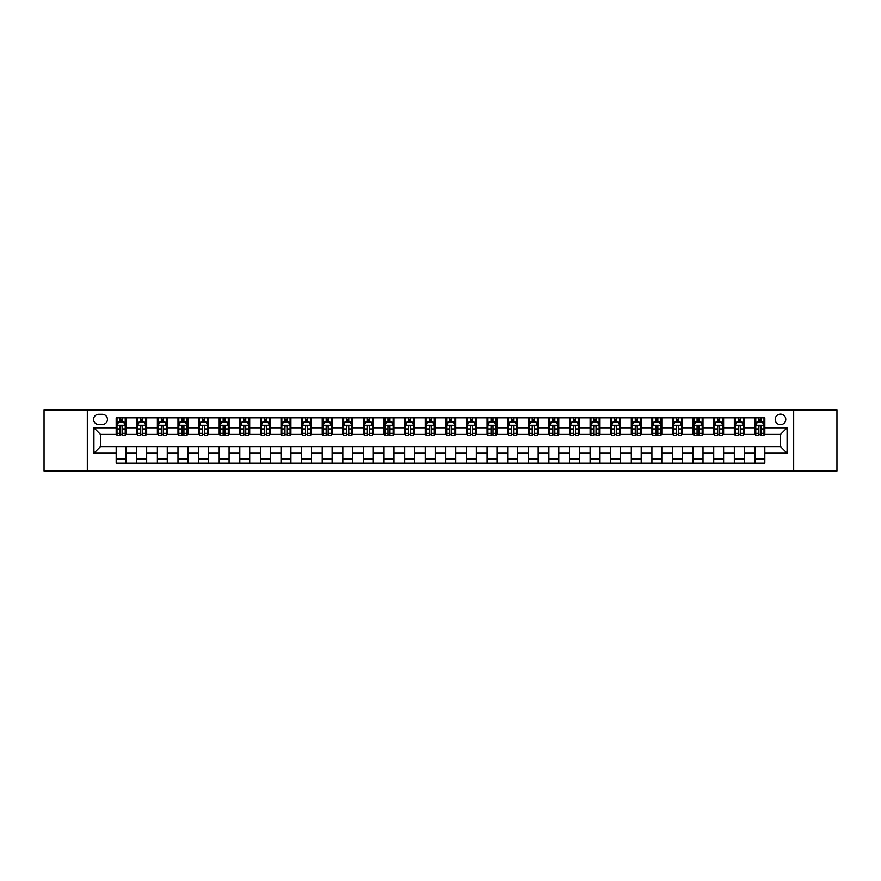 <?xml version="1.0" encoding="UTF-8"?>
<svg xmlns="http://www.w3.org/2000/svg" width="881" height="881" viewBox="0 0 881 881"><rect width="100%" height="100%" fill="white"/><g stroke="black" fill="none" stroke-linecap="round" stroke-linejoin="round"><path stroke-width="1.32" d="M780.489 414.125A5.275 5.275 0 0 0 775.214 419.4A5.275 5.275 0 0 0 780.489 424.675A5.275 5.275 0 0 0 785.764 419.4A5.275 5.275 0 0 0 780.489 414.125M793.682 470.994L836.95 470.994L836.95 410.006L793.682 410.006L793.682 470.994L87.318 470.994L87.318 410.006L44.05 410.006L44.05 470.994L87.318 470.994M98.694 424.51L102.317 424.51A5.11 5.11 0 0 0 107.438 419.4A5.11 5.11 0 0 0 102.317 414.29L98.694 414.29A5.11 5.11 0 0 0 93.584 419.4A5.11 5.11 0 0 0 98.694 424.51M793.682 410.006L87.318 410.006M116.171 453.197L93.915 453.197L93.915 427.803L116.171 427.803L116.171 434.399L100.511 434.399L100.511 446.601L116.171 446.601L116.171 463.164L764.829 463.164L764.829 446.601L780.489 446.601L780.489 434.399L764.829 434.399L764.829 427.803L787.085 427.803L787.085 453.197L764.829 453.197M764.829 427.803L764.829 417.836L116.171 417.836L116.171 427.803M754.94 417.836L754.94 434.399L755.766 434.399M758.893 434.399L760.876 434.399M764.003 434.399L764.829 434.399M754.94 434.399L743.399 434.399M734.336 417.836L734.336 434.399L735.161 434.399M738.289 434.399L740.271 434.399M734.336 434.399L722.794 434.399M713.731 417.836L713.731 434.399L714.557 434.399M717.685 434.399L719.667 434.399M713.731 434.399L702.19 434.399M693.127 417.836L693.127 434.399L693.953 434.399M697.08 434.399L699.062 434.399M693.127 434.399L681.586 434.399M672.522 417.836L672.522 434.399L673.337 434.399M676.476 434.399L678.447 434.399M672.522 434.399L660.981 434.399M651.918 417.836L651.918 434.399L652.733 434.399M655.871 434.399L657.843 434.399M651.918 434.399L640.377 434.399M631.303 417.836L631.303 434.399L632.129 434.399M635.267 434.399L637.238 434.399M631.303 434.399L619.772 434.399M610.698 417.836L610.698 434.399L611.524 434.399M614.663 434.399L616.634 434.399M610.698 434.399L599.157 434.399M590.094 417.836L590.094 434.399L590.92 434.399M594.047 434.399L596.03 434.399M590.094 434.399L578.553 434.399M569.489 417.836L569.489 434.399L570.315 434.399M573.443 434.399L575.425 434.399M569.489 434.399L557.948 434.399M548.885 417.836L548.885 434.399L549.711 434.399M552.839 434.399L554.821 434.399M548.885 434.399L537.344 434.399M528.281 417.836L528.281 434.399L529.107 434.399M532.234 434.399L534.216 434.399M528.281 434.399L516.74 434.399M507.676 417.836L507.676 434.399L508.502 434.399M511.63 434.399L513.612 434.399M507.676 434.399L496.135 434.399M487.072 417.836L487.072 434.399L487.898 434.399M491.025 434.399L493.008 434.399M487.072 434.399L475.531 434.399M466.467 417.836L466.467 434.399L467.282 434.399M470.421 434.399L472.392 434.399M466.467 434.399L454.926 434.399M445.852 417.836L445.852 434.399L446.678 434.399M449.817 434.399L451.788 434.399M445.852 434.399L434.322 434.399M425.248 417.836L425.248 434.399L426.074 434.399M429.212 434.399L431.183 434.399M425.248 434.399L413.718 434.399M404.643 417.836L404.643 434.399L405.469 434.399M408.608 434.399L410.579 434.399M404.643 434.399L393.102 434.399M384.039 417.836L384.039 434.399L384.865 434.399M387.992 434.399L389.975 434.399M384.039 434.399L372.498 434.399M363.435 417.836L363.435 434.399L364.26 434.399M367.388 434.399L369.37 434.399M363.435 434.399L351.893 434.399M342.83 417.836L342.83 434.399L343.656 434.399M346.784 434.399L348.766 434.399M342.83 434.399L331.289 434.399M322.226 417.836L322.226 434.399L323.052 434.399M326.179 434.399L328.161 434.399M322.226 434.399L310.685 434.399M301.621 417.836L301.621 434.399L302.447 434.399M305.575 434.399L307.557 434.399M301.621 434.399L290.08 434.399M281.017 417.836L281.017 434.399L281.843 434.399M284.97 434.399L286.953 434.399M281.017 434.399L269.476 434.399M260.413 417.836L260.413 434.399L261.228 434.399M264.366 434.399L266.337 434.399M260.413 434.399L248.871 434.399M239.797 417.836L239.797 434.399L240.623 434.399M243.762 434.399L245.733 434.399M239.797 434.399L228.267 434.399M219.193 417.836L219.193 434.399L220.019 434.399M223.157 434.399L225.129 434.399M219.193 434.399L207.663 434.399M198.588 417.836L198.588 434.399L199.414 434.399M202.553 434.399L204.524 434.399M198.588 434.399L187.047 434.399M177.984 417.836L177.984 434.399L178.81 434.399M181.938 434.399L183.92 434.399M177.984 434.399L166.443 434.399M157.38 417.836L157.38 434.399L158.206 434.399M161.333 434.399L163.315 434.399M157.38 434.399L145.839 434.399M136.775 417.836L136.775 434.399L137.601 434.399M140.729 434.399L142.711 434.399M136.775 434.399L125.234 434.399M116.171 434.399L116.997 434.399M120.124 434.399L122.107 434.399M116.171 446.601L126.06 446.601L126.06 463.164M764.829 446.601L126.06 446.601M126.06 417.836L126.06 434.399M116.171 421.955L116.997 421.955M120.124 421.955L122.107 421.955M125.234 421.955L126.06 421.955M116.171 459.045L126.06 459.045M136.775 446.601L136.775 463.164M146.664 417.836L146.664 434.399M136.775 421.955L137.601 421.955M140.729 421.955L142.711 421.955M145.839 421.955L146.664 421.955M146.664 446.601L146.664 463.164M136.775 459.045L146.664 459.045M157.38 446.601L157.38 463.164M167.269 446.601L167.269 463.164M157.38 459.045L167.269 459.045M167.269 417.836L167.269 434.399M157.38 421.955L158.206 421.955M161.333 421.955L163.315 421.955M166.443 421.955L167.269 421.955M177.984 446.601L177.984 463.164M187.873 446.601L187.873 463.164M177.984 459.045L187.873 459.045M187.873 417.836L187.873 434.399M177.984 421.955L178.81 421.955M181.938 421.955L183.92 421.955M187.047 421.955L187.873 421.955M198.588 446.601L198.588 463.164M208.478 446.601L208.478 463.164M198.588 459.045L208.478 459.045M208.478 417.836L208.478 434.399M198.588 421.955L199.414 421.955M202.553 421.955L204.524 421.955M207.663 421.955L208.478 421.955M219.193 446.601L219.193 463.164M229.082 446.601L229.082 463.164M219.193 459.045L229.082 459.045M229.082 417.836L229.082 434.399M219.193 421.955L220.019 421.955M223.157 421.955L225.129 421.955M228.267 421.955L229.082 421.955M239.797 446.601L239.797 463.164M249.697 446.601L249.697 463.164M239.797 459.045L249.697 459.045M249.697 417.836L249.697 434.399M239.797 421.955L240.623 421.955M243.762 421.955L245.733 421.955M248.871 421.955L249.697 421.955M260.413 446.601L260.413 463.164M270.302 446.601L270.302 463.164M260.413 459.045L270.302 459.045M270.302 417.836L270.302 434.399M260.413 421.955L261.228 421.955M264.366 421.955L266.337 421.955M269.476 421.955L270.302 421.955M281.017 446.601L281.017 463.164M290.906 446.601L290.906 463.164M281.017 459.045L290.906 459.045M290.906 417.836L290.906 434.399M281.017 421.955L281.843 421.955M284.97 421.955L286.953 421.955M290.08 421.955L290.906 421.955M301.621 446.601L301.621 463.164M311.511 446.601L311.511 463.164M301.621 459.045L311.511 459.045M311.511 417.836L311.511 434.399M301.621 421.955L302.447 421.955M305.575 421.955L307.557 421.955M310.685 421.955L311.511 421.955M322.226 446.601L322.226 463.164M332.115 446.601L332.115 463.164M322.226 459.045L332.115 459.045M332.115 417.836L332.115 434.399M322.226 421.955L323.052 421.955M326.179 421.955L328.161 421.955M331.289 421.955L332.115 421.955M342.83 446.601L342.83 463.164M352.719 446.601L352.719 463.164M342.83 459.045L352.719 459.045M352.719 417.836L352.719 434.399M342.83 421.955L343.656 421.955M346.784 421.955L348.766 421.955M351.893 421.955L352.719 421.955M363.435 446.601L363.435 463.164M373.324 446.601L373.324 463.164M363.435 459.045L373.324 459.045M373.324 417.836L373.324 434.399M363.435 421.955L364.26 421.955M367.388 421.955L369.37 421.955M372.498 421.955L373.324 421.955M384.039 446.601L384.039 463.164M393.928 446.601L393.928 463.164M384.039 459.045L393.928 459.045M393.928 417.836L393.928 434.399M384.039 421.955L384.865 421.955M387.992 421.955L389.975 421.955M393.102 421.955L393.928 421.955M404.643 446.601L404.643 463.164M414.533 446.601L414.533 463.164M404.643 459.045L414.533 459.045M414.533 417.836L414.533 434.399M404.643 421.955L405.469 421.955M408.608 421.955L410.579 421.955M413.718 421.955L414.533 421.955M425.248 446.601L425.248 463.164M435.148 446.601L435.148 463.164M425.248 459.045L435.148 459.045M435.148 417.836L435.148 434.399M425.248 421.955L426.074 421.955M429.212 421.955L431.183 421.955M434.322 421.955L435.148 421.955M445.852 446.601L445.852 463.164M455.752 446.601L455.752 463.164M445.852 459.045L455.752 459.045M455.752 417.836L455.752 434.399M445.852 421.955L446.678 421.955M449.817 421.955L451.788 421.955M454.926 421.955L455.752 421.955M466.467 446.601L466.467 463.164M476.357 446.601L476.357 463.164M466.467 459.045L476.357 459.045M476.357 417.836L476.357 434.399M466.467 421.955L467.282 421.955M470.421 421.955L472.392 421.955M475.531 421.955L476.357 421.955M487.072 446.601L487.072 463.164M496.961 446.601L496.961 463.164M487.072 459.045L496.961 459.045M496.961 417.836L496.961 434.399M487.072 421.955L487.898 421.955M491.025 421.955L493.008 421.955M496.135 421.955L496.961 421.955M507.676 446.601L507.676 463.164M517.565 446.601L517.565 463.164M507.676 459.045L517.565 459.045M517.565 417.836L517.565 434.399M507.676 421.955L508.502 421.955M511.63 421.955L513.612 421.955M516.74 421.955L517.565 421.955M528.281 446.601L528.281 463.164M538.17 446.601L538.17 463.164M528.281 459.045L538.17 459.045M538.17 417.836L538.17 434.399M528.281 421.955L529.107 421.955M532.234 421.955L534.216 421.955M537.344 421.955L538.17 421.955M548.885 446.601L548.885 463.164M558.774 446.601L558.774 463.164M548.885 459.045L558.774 459.045M558.774 417.836L558.774 434.399M548.885 421.955L549.711 421.955M552.839 421.955L554.821 421.955M557.948 421.955L558.774 421.955M569.489 446.601L569.489 463.164M579.379 446.601L579.379 463.164M569.489 459.045L579.379 459.045M579.379 417.836L579.379 434.399M569.489 421.955L570.315 421.955M573.443 421.955L575.425 421.955M578.553 421.955L579.379 421.955M590.094 446.601L590.094 463.164M599.983 446.601L599.983 463.164M590.094 459.045L599.983 459.045M599.983 417.836L599.983 434.399M590.094 421.955L590.92 421.955M594.047 421.955L596.03 421.955M599.157 421.955L599.983 421.955M610.698 446.601L610.698 463.164M620.587 446.601L620.587 463.164M610.698 459.045L620.587 459.045M620.587 417.836L620.587 434.399M610.698 421.955L611.524 421.955M614.663 421.955L616.634 421.955M619.772 421.955L620.587 421.955M631.303 446.601L631.303 463.164M641.203 446.601L641.203 463.164M631.303 459.045L641.203 459.045M641.203 417.836L641.203 434.399M631.303 421.955L632.129 421.955M635.267 421.955L637.238 421.955M640.377 421.955L641.203 421.955M651.918 446.601L651.918 463.164M661.807 446.601L661.807 463.164M651.918 459.045L661.807 459.045M661.807 417.836L661.807 434.399M651.918 421.955L652.733 421.955M655.871 421.955L657.843 421.955M660.981 421.955L661.807 421.955M672.522 446.601L672.522 463.164M682.412 446.601L682.412 463.164M672.522 459.045L682.412 459.045M682.412 417.836L682.412 434.399M672.522 421.955L673.337 421.955M676.476 421.955L678.447 421.955M681.586 421.955L682.412 421.955M693.127 446.601L693.127 463.164M703.016 446.601L703.016 463.164M693.127 459.045L703.016 459.045M703.016 417.836L703.016 434.399M693.127 421.955L693.953 421.955M697.08 421.955L699.062 421.955M702.19 421.955L703.016 421.955M713.731 446.601L713.731 463.164M723.62 446.601L723.62 463.164M713.731 459.045L723.62 459.045M723.62 417.836L723.62 434.399M713.731 421.955L714.557 421.955M717.685 421.955L719.667 421.955M722.794 421.955L723.62 421.955M734.336 446.601L734.336 463.164M744.225 446.601L744.225 463.164M734.336 459.045L744.225 459.045M744.225 417.836L744.225 434.399M734.336 421.955L735.161 421.955M738.289 421.955L740.271 421.955M743.399 421.955L744.225 421.955M754.94 446.601L754.94 463.164M754.94 459.045L764.829 459.045M754.94 421.955L755.766 421.955M758.893 421.955L760.876 421.955M764.003 421.955L764.829 421.955M100.511 434.399L93.915 427.803M100.511 446.601L93.915 453.197M787.085 427.803L780.489 434.399M787.085 453.197L780.489 446.601M122.107 419.973L120.124 419.973M125.234 433.32L122.107 433.32L122.107 435.39L125.234 435.39L125.234 425.336L123.582 422.032L118.638 422.032L116.997 425.336L116.997 435.39L120.124 435.39L120.124 433.32L116.997 433.32M116.997 425.336L116.997 417.836M125.234 425.336L125.234 417.836M120.124 422.032L120.124 417.836M122.107 417.836L122.107 422.032M122.107 433.32L122.107 426.569C121.446 425.303 120.785 425.303 120.124 426.569L120.124 433.32M142.711 419.973L140.729 419.973M145.839 433.32L142.711 433.32L142.711 435.39L145.839 435.39L145.839 425.336L144.198 422.032L139.242 422.032L137.601 425.336L137.601 435.39L140.729 435.39L140.729 433.32L137.601 433.32M137.601 425.336L137.601 417.836M145.839 425.336L145.839 417.836M140.729 422.032L140.729 417.836M142.711 417.836L142.711 422.032M142.711 433.32L142.711 426.569C142.05 425.303 141.389 425.303 140.729 426.569L140.729 433.32M163.315 419.973L161.333 419.973M166.443 433.32L163.315 433.32L163.315 435.39L166.443 435.39L166.443 425.336L164.802 422.032L159.857 422.032L158.206 425.336L158.206 435.39L161.333 435.39L161.333 433.32L158.206 433.32M158.206 425.336L158.206 417.836M166.443 425.336L166.443 417.836M161.333 422.032L161.333 417.836M163.315 417.836L163.315 422.032M163.315 433.32L163.315 426.569C162.655 425.303 161.994 425.303 161.333 426.569L161.333 433.32M183.92 419.973L181.938 419.973M187.047 433.32L183.92 433.32L183.92 435.39L187.047 435.39L187.047 425.336L185.406 422.032L180.462 422.032L178.81 425.336L178.81 435.39L181.938 435.39L181.938 433.32L178.81 433.32M178.81 425.336L178.81 417.836M187.047 425.336L187.047 417.836M181.938 422.032L181.938 417.836M183.92 417.836L183.92 422.032M183.92 433.32L183.92 426.569C183.259 425.303 182.598 425.303 181.938 426.569L181.938 433.32M204.524 419.973L202.553 419.973M207.663 433.32L204.524 433.32L204.524 435.39L207.663 435.39L207.663 425.336L206.011 422.032L201.066 422.032L199.414 425.336L199.414 435.39L202.553 435.39L202.553 433.32L199.414 433.32M199.414 425.336L199.414 417.836M207.663 425.336L207.663 417.836M202.553 422.032L202.553 417.836M204.524 417.836L204.524 422.032M204.524 433.32L204.524 426.569C203.863 425.303 203.203 425.303 202.553 426.569L202.553 433.32M225.129 419.973L223.157 419.973M228.267 433.32L225.129 433.32L225.129 435.39L228.267 435.39L228.267 425.336L226.615 422.032L221.671 422.032L220.019 425.336L220.019 435.39L223.157 435.39L223.157 433.32L220.019 433.32M220.019 425.336L220.019 417.836M228.267 425.336L228.267 417.836M223.157 422.032L223.157 417.836M225.129 417.836L225.129 422.032M225.129 433.32L225.129 426.569C224.468 425.303 223.818 425.303 223.157 426.569L223.157 433.32M245.733 419.973L243.762 419.973M248.871 433.32L245.733 433.32L245.733 435.39L248.871 435.39L248.871 425.336L247.22 422.032L242.275 422.032L240.623 425.336L240.623 435.39L243.762 435.39L243.762 433.32L240.623 433.32M240.623 425.336L240.623 417.836M248.871 425.336L248.871 417.836M243.762 422.032L243.762 417.836M245.733 417.836L245.733 422.032M245.733 433.32L245.733 426.569C245.083 425.303 244.422 425.303 243.762 426.569L243.762 433.32M266.337 419.973L264.366 419.973M269.476 433.32L266.337 433.32L266.337 435.39L269.476 435.39L269.476 425.336L267.824 422.032L262.879 422.032L261.228 425.336L261.228 435.39L264.366 435.39L264.366 433.32L261.228 433.32M261.228 425.336L261.228 417.836M269.476 425.336L269.476 417.836M264.366 422.032L264.366 417.836M266.337 417.836L266.337 422.032M266.337 433.32L266.337 426.569C265.688 425.303 265.027 425.303 264.366 426.569L264.366 433.32M286.953 419.973L284.97 419.973M290.08 433.32L286.953 433.32L286.953 435.39L290.08 435.39L290.08 425.336L288.428 422.032L283.484 422.032L281.843 425.336L281.843 435.39L284.97 435.39L284.97 433.32L281.843 433.32M281.843 425.336L281.843 417.836M290.08 425.336L290.08 417.836M284.97 422.032L284.97 417.836M286.953 417.836L286.953 422.032M286.953 433.32L286.953 426.569C286.292 425.303 285.631 425.303 284.97 426.569L284.97 433.32M307.557 419.973L305.575 419.973M310.685 433.32L307.557 433.32L307.557 435.39L310.685 435.39L310.685 425.336L309.033 422.032L304.088 422.032L302.447 425.336L302.447 435.39L305.575 435.39L305.575 433.32L302.447 433.32M302.447 425.336L302.447 417.836M310.685 425.336L310.685 417.836M305.575 422.032L305.575 417.836M307.557 417.836L307.557 422.032M307.557 433.32L307.557 426.569C306.896 425.303 306.236 425.303 305.575 426.569L305.575 433.32M328.161 419.973L326.179 419.973M331.289 433.32L328.161 433.32L328.161 435.39L331.289 435.39L331.289 425.336L329.637 422.032L324.693 422.032L323.052 425.336L323.052 435.39L326.179 435.39L326.179 433.32L323.052 433.32M323.052 425.336L323.052 417.836M331.289 425.336L331.289 417.836M326.179 422.032L326.179 417.836M328.161 417.836L328.161 422.032M328.161 433.32L328.161 426.569C327.501 425.303 326.84 425.303 326.179 426.569L326.179 433.32M348.766 419.973L346.784 419.973M351.893 433.32L348.766 433.32L348.766 435.39L351.893 435.39L351.893 425.336L350.253 422.032L345.308 422.032L343.656 425.336L343.656 435.39L346.784 435.39L346.784 433.32L343.656 433.32M343.656 425.336L343.656 417.836M351.893 425.336L351.893 417.836M346.784 422.032L346.784 417.836M348.766 417.836L348.766 422.032M348.766 433.32L348.766 426.569C348.105 425.303 347.444 425.303 346.784 426.569L346.784 433.32M369.37 419.973L367.388 419.973M372.498 433.32L369.37 433.32L369.37 435.39L372.498 435.39L372.498 425.336L370.857 422.032L365.912 422.032L364.26 425.336L364.26 435.39L367.388 435.39L367.388 433.32L364.26 433.32M364.26 425.336L364.26 417.836M372.498 425.336L372.498 417.836M367.388 422.032L367.388 417.836M369.37 417.836L369.37 422.032M369.37 433.32L369.37 426.569C368.71 425.303 368.049 425.303 367.388 426.569L367.388 433.32M389.975 419.973L387.992 419.973M393.102 433.32L389.975 433.32L389.975 435.39L393.102 435.39L393.102 425.336L391.461 422.032L386.517 422.032L384.865 425.336L384.865 435.39L387.992 435.39L387.992 433.32L384.865 433.32M384.865 425.336L384.865 417.836M393.102 425.336L393.102 417.836M387.992 422.032L387.992 417.836M389.975 417.836L389.975 422.032M389.975 433.32L389.975 426.569C389.314 425.303 388.653 425.303 387.992 426.569L387.992 433.32M410.579 419.973L408.608 419.973M413.718 433.32L410.579 433.32L410.579 435.39L413.718 435.39L413.718 425.336L412.066 422.032L407.121 422.032L405.469 425.336L405.469 435.39L408.608 435.39L408.608 433.32L405.469 433.32M405.469 425.336L405.469 417.836M413.718 425.336L413.718 417.836M408.608 422.032L408.608 417.836M410.579 417.836L410.579 422.032M410.579 433.32L410.579 426.569C409.918 425.303 409.258 425.303 408.608 426.569L408.608 433.32M431.183 419.973L429.212 419.973M434.322 433.32L431.183 433.32L431.183 435.39L434.322 435.39L434.322 425.336L432.67 422.032L427.726 422.032L426.074 425.336L426.074 435.39L429.212 435.39L429.212 433.32L426.074 433.32M426.074 425.336L426.074 417.836M434.322 425.336L434.322 417.836M429.212 422.032L429.212 417.836M431.183 417.836L431.183 422.032M431.183 433.32L431.183 426.569C430.523 425.303 429.873 425.303 429.212 426.569L429.212 433.32M451.788 419.973L449.817 419.973M454.926 433.32L451.788 433.32L451.788 435.39L454.926 435.39L454.926 425.336L453.275 422.032L448.33 422.032L446.678 425.336L446.678 435.39L449.817 435.39L449.817 433.32L446.678 433.32M446.678 425.336L446.678 417.836M454.926 425.336L454.926 417.836M449.817 422.032L449.817 417.836M451.788 417.836L451.788 422.032M451.788 433.32L451.788 426.569C451.138 425.303 450.477 425.303 449.817 426.569L449.817 433.32M472.392 419.973L470.421 419.973M475.531 433.32L472.392 433.32L472.392 435.39L475.531 435.39L475.531 425.336L473.879 422.032L468.934 422.032L467.282 425.336L467.282 435.39L470.421 435.39L470.421 433.32L467.282 433.32M467.282 425.336L467.282 417.836M475.531 425.336L475.531 417.836M470.421 422.032L470.421 417.836M472.392 417.836L472.392 422.032M472.392 433.32L472.392 426.569C471.742 425.303 471.082 425.303 470.421 426.569L470.421 433.32M493.008 419.973L491.025 419.973M496.135 433.32L493.008 433.32L493.008 435.39L496.135 435.39L496.135 425.336L494.483 422.032L489.539 422.032L487.898 425.336L487.898 435.39L491.025 435.39L491.025 433.32L487.898 433.32M487.898 425.336L487.898 417.836M496.135 425.336L496.135 417.836M491.025 422.032L491.025 417.836M493.008 417.836L493.008 422.032M493.008 433.32L493.008 426.569C492.347 425.303 491.686 425.303 491.025 426.569L491.025 433.32M513.612 419.973L511.63 419.973M516.74 433.32L513.612 433.32L513.612 435.39L516.74 435.39L516.74 425.336L515.088 422.032L510.143 422.032L508.502 425.336L508.502 435.39L511.63 435.39L511.63 433.32L508.502 433.32M508.502 425.336L508.502 417.836M516.74 425.336L516.74 417.836M511.63 422.032L511.63 417.836M513.612 417.836L513.612 422.032M513.612 433.32L513.612 426.569C512.951 425.303 512.29 425.303 511.63 426.569L511.63 433.32M534.216 419.973L532.234 419.973M537.344 433.32L534.216 433.32L534.216 435.39L537.344 435.39L537.344 425.336L535.692 422.032L530.747 422.032L529.107 425.336L529.107 435.39L532.234 435.39L532.234 433.32L529.107 433.32M529.107 425.336L529.107 417.836M537.344 425.336L537.344 417.836M532.234 422.032L532.234 417.836M534.216 417.836L534.216 422.032M534.216 433.32L534.216 426.569C533.556 425.303 532.895 425.303 532.234 426.569L532.234 433.32M554.821 419.973L552.839 419.973M557.948 433.32L554.821 433.32L554.821 435.39L557.948 435.39L557.948 425.336L556.307 422.032L551.363 422.032L549.711 425.336L549.711 435.39L552.839 435.39L552.839 433.32L549.711 433.32M549.711 425.336L549.711 417.836M557.948 425.336L557.948 417.836M552.839 422.032L552.839 417.836M554.821 417.836L554.821 422.032M554.821 433.32L554.821 426.569C554.16 425.303 553.499 425.303 552.839 426.569L552.839 433.32M575.425 419.973L573.443 419.973M578.553 433.32L575.425 433.32L575.425 435.39L578.553 435.39L578.553 425.336L576.912 422.032L571.967 422.032L570.315 425.336L570.315 435.39L573.443 435.39L573.443 433.32L570.315 433.32M570.315 425.336L570.315 417.836M578.553 425.336L578.553 417.836M573.443 422.032L573.443 417.836M575.425 417.836L575.425 422.032M575.425 433.32L575.425 426.569C574.764 425.303 574.104 425.303 573.443 426.569L573.443 433.32M596.03 419.973L594.047 419.973M599.157 433.32L596.03 433.32L596.03 435.39L599.157 435.39L599.157 425.336L597.516 422.032L592.572 422.032L590.92 425.336L590.92 435.39L594.047 435.39L594.047 433.32L590.92 433.32M590.92 425.336L590.92 417.836M599.157 425.336L599.157 417.836M594.047 422.032L594.047 417.836M596.03 417.836L596.03 422.032M596.03 433.32L596.03 426.569C595.369 425.303 594.708 425.303 594.047 426.569L594.047 433.32M616.634 419.973L614.663 419.973M619.772 433.32L616.634 433.32L616.634 435.39L619.772 435.39L619.772 425.336L618.121 422.032L613.176 422.032L611.524 425.336L611.524 435.39L614.663 435.39L614.663 433.32L611.524 433.32M611.524 425.336L611.524 417.836M619.772 425.336L619.772 417.836M614.663 422.032L614.663 417.836M616.634 417.836L616.634 422.032M616.634 433.32L616.634 426.569C615.973 425.303 615.323 425.303 614.663 426.569L614.663 433.32M637.238 419.973L635.267 419.973M640.377 433.32L637.238 433.32L637.238 435.39L640.377 435.39L640.377 425.336L638.725 422.032L633.78 422.032L632.129 425.336L632.129 435.39L635.267 435.39L635.267 433.32L632.129 433.32M632.129 425.336L632.129 417.836M640.377 425.336L640.377 417.836M635.267 422.032L635.267 417.836M637.238 417.836L637.238 422.032M637.238 433.32L637.238 426.569C636.578 425.303 635.928 425.303 635.267 426.569L635.267 433.32M657.843 419.973L655.871 419.973M660.981 433.32L657.843 433.32L657.843 435.39L660.981 435.39L660.981 425.336L659.329 422.032L654.385 422.032L652.733 425.336L652.733 435.39L655.871 435.39L655.871 433.32L652.733 433.32M652.733 425.336L652.733 417.836M660.981 425.336L660.981 417.836M655.871 422.032L655.871 417.836M657.843 417.836L657.843 422.032M657.843 433.32L657.843 426.569C657.193 425.303 656.532 425.303 655.871 426.569L655.871 433.32M678.447 419.973L676.476 419.973M681.586 433.32L678.447 433.32L678.447 435.39L681.586 435.39L681.586 425.336L679.934 422.032L674.989 422.032L673.337 425.336L673.337 435.39L676.476 435.39L676.476 433.32L673.337 433.32M673.337 425.336L673.337 417.836M681.586 425.336L681.586 417.836M676.476 422.032L676.476 417.836M678.447 417.836L678.447 422.032M678.447 433.32L678.447 426.569C677.797 425.303 677.137 425.303 676.476 426.569L676.476 433.32M699.062 419.973L697.08 419.973M702.19 433.32L699.062 433.32L699.062 435.39L702.19 435.39L702.19 425.336L700.538 422.032L695.594 422.032L693.953 425.336L693.953 435.39L697.08 435.39L697.08 433.32L693.953 433.32M693.953 425.336L693.953 417.836M702.19 425.336L702.19 417.836M697.08 422.032L697.08 417.836M699.062 417.836L699.062 422.032M699.062 433.32L699.062 426.569C698.402 425.303 697.741 425.303 697.08 426.569L697.08 433.32M719.667 419.973L717.685 419.973M722.794 433.32L719.667 433.32L719.667 435.39L722.794 435.39L722.794 425.336L721.143 422.032L716.198 422.032L714.557 425.336L714.557 435.39L717.685 435.39L717.685 433.32L714.557 433.32M714.557 425.336L714.557 417.836M722.794 425.336L722.794 417.836M717.685 422.032L717.685 417.836M719.667 417.836L719.667 422.032M719.667 433.32L719.667 426.569C719.006 425.303 718.345 425.303 717.685 426.569L717.685 433.32M740.271 419.973L738.289 419.973M743.399 433.32L740.271 433.32L740.271 435.39L743.399 435.39L743.399 425.336L741.758 422.032L736.802 422.032L735.161 425.336L735.161 435.39L738.289 435.39L738.289 433.32L735.161 433.32M735.161 425.336L735.161 417.836M743.399 425.336L743.399 417.836M738.289 422.032L738.289 417.836M740.271 417.836L740.271 422.032M740.271 433.32L740.271 426.569C739.611 425.303 738.95 425.303 738.289 426.569L738.289 433.32M760.876 419.973L758.893 419.973M764.003 433.32L760.876 433.32L760.876 435.39L764.003 435.39L764.003 425.336L762.362 422.032L757.418 422.032L755.766 425.336L755.766 435.39L758.893 435.39L758.893 433.32L755.766 433.32M755.766 425.336L755.766 417.836M764.003 425.336L764.003 417.836M758.893 422.032L758.893 417.836M760.876 417.836L760.876 422.032M760.876 433.32L760.876 426.569C760.215 425.303 759.554 425.303 758.893 426.569L758.893 433.32M136.775 453.197L126.06 453.197M136.775 427.803L126.06 427.803M157.38 427.803L146.664 427.803M157.38 453.197L146.664 453.197M177.984 427.803L167.269 427.803M177.984 453.197L167.269 453.197M198.588 427.803L187.873 427.803M198.588 453.197L187.873 453.197M219.193 427.803L208.478 427.803M219.193 453.197L208.478 453.197M239.797 427.803L229.082 427.803M239.797 453.197L229.082 453.197M260.413 427.803L249.697 427.803M260.413 453.197L249.697 453.197M281.017 427.803L270.302 427.803M281.017 453.197L270.302 453.197M301.621 427.803L290.906 427.803M301.621 453.197L290.906 453.197M322.226 427.803L311.511 427.803M322.226 453.197L311.511 453.197M342.83 427.803L332.115 427.803M342.83 453.197L332.115 453.197M363.435 427.803L352.719 427.803M363.435 453.197L352.719 453.197M384.039 427.803L373.324 427.803M384.039 453.197L373.324 453.197M404.643 427.803L393.928 427.803M404.643 453.197L393.928 453.197M425.248 427.803L414.533 427.803M425.248 453.197L414.533 453.197M445.852 427.803L435.148 427.803M445.852 453.197L435.148 453.197M466.467 427.803L455.752 427.803M466.467 453.197L455.752 453.197M487.072 427.803L476.357 427.803M487.072 453.197L476.357 453.197M507.676 427.803L496.961 427.803M507.676 453.197L496.961 453.197M528.281 427.803L517.565 427.803M528.281 453.197L517.565 453.197M548.885 427.803L538.17 427.803M548.885 453.197L538.17 453.197M569.489 427.803L558.774 427.803M569.489 453.197L558.774 453.197M590.094 427.803L579.379 427.803M590.094 453.197L579.379 453.197M610.698 427.803L599.983 427.803M610.698 453.197L599.983 453.197M631.303 427.803L620.587 427.803M631.303 453.197L620.587 453.197M651.918 427.803L641.203 427.803M651.918 453.197L641.203 453.197M672.522 427.803L661.807 427.803M672.522 453.197L661.807 453.197M693.127 427.803L682.412 427.803M693.127 453.197L682.412 453.197M713.731 427.803L703.016 427.803M713.731 453.197L703.016 453.197M734.336 427.803L723.62 427.803M734.336 453.197L723.62 453.197M754.94 427.803L744.225 427.803M754.94 453.197L744.225 453.197M125.19 425.248L117.03 425.248M116.997 422.23L118.539 422.23M123.681 422.23L125.234 422.23M120.124 428.904L116.997 428.904M125.234 428.904L122.107 428.904M122.107 421.03L120.124 421.03M145.806 425.248L137.645 425.248M137.601 422.23L139.154 422.23M144.297 422.23L145.839 422.23M140.729 428.904L137.601 428.904M145.839 428.904L142.711 428.904M142.711 421.03L140.729 421.03M166.41 425.248L158.25 425.248M158.206 422.23L159.758 422.23M164.901 422.23L166.443 422.23M161.333 428.904L158.206 428.904M166.443 428.904L163.315 428.904M163.315 421.03L161.333 421.03M187.014 425.248L178.854 425.248M178.81 422.23L180.363 422.23M185.506 422.23L187.047 422.23M181.938 428.904L178.81 428.904M187.047 428.904L183.92 428.904M183.92 421.03L181.938 421.03M207.619 425.248L199.458 425.248M199.414 422.23L200.967 422.23M206.11 422.23L207.663 422.23M202.553 428.904L199.414 428.904M207.663 428.904L204.524 428.904M204.524 421.03L202.553 421.03M228.223 425.248L220.063 425.248M220.019 422.23L221.571 422.23M226.714 422.23L228.267 422.23M223.157 428.904L220.019 428.904M228.267 428.904L225.129 428.904M225.129 421.03L223.157 421.03M248.827 425.248L240.667 425.248M240.623 422.23L242.176 422.23M247.319 422.23L248.871 422.23M243.762 428.904L240.623 428.904M248.871 428.904L245.733 428.904M245.733 421.03L243.762 421.03M269.432 425.248L261.272 425.248M261.228 422.23L262.78 422.23M267.923 422.23L269.476 422.23M264.366 428.904L261.228 428.904M269.476 428.904L266.337 428.904M266.337 421.03L264.366 421.03M290.036 425.248L281.876 425.248M281.843 422.23L283.385 422.23M288.528 422.23L290.08 422.23M284.97 428.904L281.843 428.904M290.08 428.904L286.953 428.904M286.953 421.03L284.97 421.03M310.641 425.248L302.48 425.248M302.447 422.23L303.989 422.23M309.132 422.23L310.685 422.23M305.575 428.904L302.447 428.904M310.685 428.904L307.557 428.904M307.557 421.03L305.575 421.03M331.245 425.248L323.085 425.248M323.052 422.23L324.593 422.23M329.736 422.23L331.289 422.23M326.179 428.904L323.052 428.904M331.289 428.904L328.161 428.904M328.161 421.03L326.179 421.03M351.86 425.248L343.7 425.248M343.656 422.23L345.209 422.23M350.352 422.23L351.893 422.23M346.784 428.904L343.656 428.904M351.893 428.904L348.766 428.904M348.766 421.03L346.784 421.03M372.465 425.248L364.305 425.248M364.26 422.23L365.813 422.23M370.956 422.23L372.498 422.23M367.388 428.904L364.26 428.904M372.498 428.904L369.37 428.904M369.37 421.03L367.388 421.03M393.069 425.248L384.909 425.248M384.865 422.23L386.418 422.23M391.56 422.23L393.102 422.23M387.992 428.904L384.865 428.904M393.102 428.904L389.975 428.904M389.975 421.03L387.992 421.03M413.674 425.248L405.513 425.248M405.469 422.23L407.022 422.23M412.165 422.23L413.718 422.23M408.608 428.904L405.469 428.904M413.718 428.904L410.579 428.904M410.579 421.03L408.608 421.03M434.278 425.248L426.118 425.248M426.074 422.23L427.626 422.23M432.769 422.23L434.322 422.23M429.212 428.904L426.074 428.904M434.322 428.904L431.183 428.904M431.183 421.03L429.212 421.03M454.882 425.248L446.722 425.248M446.678 422.23L448.231 422.23M453.374 422.23L454.926 422.23M449.817 428.904L446.678 428.904M454.926 428.904L451.788 428.904M451.788 421.03L449.817 421.03M475.487 425.248L467.326 425.248M467.282 422.23L468.835 422.23M473.978 422.23L475.531 422.23M470.421 428.904L467.282 428.904M475.531 428.904L472.392 428.904M472.392 421.03L470.421 421.03M496.091 425.248L487.931 425.248M487.898 422.23L489.44 422.23M494.582 422.23L496.135 422.23M491.025 428.904L487.898 428.904M496.135 428.904L493.008 428.904M493.008 421.03L491.025 421.03M516.695 425.248L508.535 425.248M508.502 422.23L510.044 422.23M515.187 422.23L516.74 422.23M511.63 428.904L508.502 428.904M516.74 428.904L513.612 428.904M513.612 421.03L511.63 421.03M537.3 425.248L529.14 425.248M529.107 422.23L530.648 422.23M535.791 422.23L537.344 422.23M532.234 428.904L529.107 428.904M537.344 428.904L534.216 428.904M534.216 421.03L532.234 421.03M557.915 425.248L549.755 425.248M549.711 422.23L551.264 422.23M556.407 422.23L557.948 422.23M552.839 428.904L549.711 428.904M557.948 428.904L554.821 428.904M554.821 421.03L552.839 421.03M578.52 425.248L570.359 425.248M570.315 422.23L571.868 422.23M577.011 422.23L578.553 422.23M573.443 428.904L570.315 428.904M578.553 428.904L575.425 428.904M575.425 421.03L573.443 421.03M599.124 425.248L590.964 425.248M590.92 422.23L592.473 422.23M597.615 422.23L599.157 422.23M594.047 428.904L590.92 428.904M599.157 428.904L596.03 428.904M596.03 421.03L594.047 421.03M619.728 425.248L611.568 425.248M611.524 422.23L613.077 422.23M618.22 422.23L619.772 422.23M614.663 428.904L611.524 428.904M619.772 428.904L616.634 428.904M616.634 421.03L614.663 421.03M640.333 425.248L632.173 425.248M632.129 422.23L633.681 422.23M638.824 422.23L640.377 422.23M635.267 428.904L632.129 428.904M640.377 428.904L637.238 428.904M637.238 421.03L635.267 421.03M660.937 425.248L652.777 425.248M652.733 422.23L654.286 422.23M659.428 422.23L660.981 422.23M655.871 428.904L652.733 428.904M660.981 428.904L657.843 428.904M657.843 421.03L655.871 421.03M681.542 425.248L673.381 425.248M673.337 422.23L674.89 422.23M680.033 422.23L681.586 422.23M676.476 428.904L673.337 428.904M681.586 428.904L678.447 428.904M678.447 421.03L676.476 421.03M702.146 425.248L693.986 425.248M693.953 422.23L695.494 422.23M700.637 422.23L702.19 422.23M697.08 428.904L693.953 428.904M702.19 428.904L699.062 428.904M699.062 421.03L697.08 421.03M722.75 425.248L714.59 425.248M714.557 422.23L716.099 422.23M721.242 422.23L722.794 422.23M717.685 428.904L714.557 428.904M722.794 428.904L719.667 428.904M719.667 421.03L717.685 421.03M743.355 425.248L735.195 425.248M735.161 422.23L736.703 422.23M741.846 422.23L743.399 422.23M738.289 428.904L735.161 428.904M743.399 428.904L740.271 428.904M740.271 421.03L738.289 421.03M763.97 425.248L755.81 425.248M755.766 422.23L757.319 422.23M762.461 422.23L764.003 422.23M758.893 428.904L755.766 428.904M764.003 428.904L760.876 428.904M760.876 421.03L758.893 421.03"/></g></svg>
